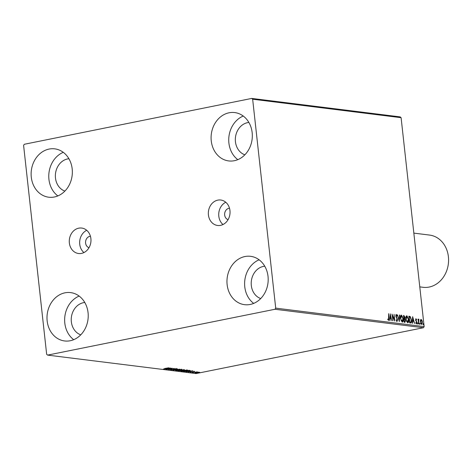 <?xml version="1.0" encoding="UTF-8"?>
<svg xmlns="http://www.w3.org/2000/svg" width="472" height="472" viewBox="0 0 472 472"><rect width="100%" height="100%" fill="white"/><g stroke="black" fill="none" stroke-linecap="round" stroke-linejoin="round"><path stroke-width="0.71" d="M229.492 208.217A5.847 4.932 -82.9 0 0 224.666 215.031A5.847 4.932 -82.9 0 0 228.07 219.669M90.429 236.254A5.847 4.932 -82.9 0 0 85.597 243.068A5.847 4.932 -82.9 0 0 89.001 247.706M229.958 210.577A12.827 10.821 -82.9 0 0 220.772 200.022A12.827 10.821 -82.9 0 0 208.423 214.919A12.827 10.821 -82.9 0 0 217.61 225.474A12.827 10.821 -82.9 0 0 229.958 210.577M225.769 202.252A12.827 10.821 -82.9 0 0 218.807 216.211A12.827 10.821 -82.9 0 0 222.996 224.536M90.889 238.614A12.827 10.821 -82.9 0 0 81.709 228.059A12.827 10.821 -82.9 0 0 69.36 242.956A12.827 10.821 -82.9 0 0 78.541 253.511A12.827 10.821 -82.9 0 0 90.889 238.614M86.7 230.289A12.827 10.821 -82.9 0 0 79.739 244.248A12.827 10.821 -82.9 0 0 83.927 252.573M47.159 320.907A24.367 20.556 97.1 0 1 70.617 292.605A24.367 20.556 97.1 0 1 88.057 312.659A24.367 20.556 97.1 0 1 64.599 340.961A24.367 20.556 97.1 0 1 47.159 320.907M73.721 339.681A24.367 20.556 97.1 0 1 64.806 323.102A24.367 20.556 97.1 0 1 79.143 296.08M211.255 140.874A24.367 20.556 97.1 0 1 234.714 112.572A24.367 20.556 97.1 0 1 252.16 132.626A24.367 20.556 97.1 0 1 228.696 160.928A24.367 20.556 97.1 0 1 211.255 140.874M237.817 159.648A24.367 20.556 97.1 0 1 228.902 143.069A24.367 20.556 97.1 0 1 243.239 116.047M227.126 284.622A24.367 20.556 97.1 0 1 250.585 256.32A24.367 20.556 97.1 0 1 268.025 276.38A24.367 20.556 97.1 0 1 244.567 304.676A24.367 20.556 97.1 0 1 227.126 284.622M253.688 303.396A24.367 20.556 97.1 0 1 244.773 286.817A24.367 20.556 97.1 0 1 259.11 259.801M31.288 177.153A24.367 20.556 97.1 0 1 54.746 148.851A24.367 20.556 97.1 0 1 72.186 168.911A24.367 20.556 97.1 0 1 48.728 197.207A24.367 20.556 97.1 0 1 31.288 177.153M57.849 195.927A24.367 20.556 97.1 0 1 48.935 179.348A24.367 20.556 97.1 0 1 63.272 152.332M64.888 191.095A16.567 13.977 97.1 0 1 55.478 178.032A16.567 13.977 97.1 0 1 68.912 158.745M260.727 298.564A16.567 13.977 97.1 0 1 251.316 285.501A16.567 13.977 97.1 0 1 264.751 266.214M244.856 154.81A16.567 13.977 97.1 0 1 235.445 141.748A16.567 13.977 97.1 0 1 248.88 122.46M80.759 334.843A16.567 13.977 97.1 0 1 71.349 321.78A16.567 13.977 97.1 0 1 84.783 302.493M251.723 98.424L24.314 144.273L23.6 145.394L46.663 354.313L47.589 355.109L275.005 309.26L275.713 308.133L252.65 99.214L251.723 98.424L400.173 116.891L401.1 117.687L252.65 99.214M195.29 372.727L198.205 372.148L199.715 372.337L195.066 372.886M192.222 372.567L197.32 371.859L192.222 372.567M194.547 371.47L190.163 372.337L194.47 371.464M190.263 370.526L188.352 371.175L183.325 371.464L189.054 370.308L190.275 370.555M184.163 369.7L181.13 370.656L177.926 370.791L184.475 369.788M173.035 370.184L177.596 368.88L174.439 369.906L179.968 369.175L173.035 370.184M166.699 369.393L172.144 368.201L169.69 369.293L174.239 368.467L168.516 369.617L170.958 368.532L166.687 369.305M164.657 368.514L168.746 367.782L164.657 368.514M47.589 355.109L196.039 373.576L423.455 327.727L275.005 309.26M170.374 367.983L165.861 369.287L167.017 368.833L163.483 368.992L170.374 367.983M170.557 369.729L172.628 369.67L174.634 368.903L176.622 368.715L176.351 368.998L174.941 368.933L172.899 369.706L170.581 369.924L171.017 369.57M171.531 369.541L171.147 369.8M176.622 368.715L176.322 368.703M175.785 369.039L176.015 368.715M181.82 369.358C182.434 369.552 181.903 369.812 180.227 370.142L175.826 370.573C175.236 370.384 175.767 370.125 177.407 369.8L182.162 369.487M175.785 370.237L175.826 370.573L175.495 370.449M187.225 370.03C187.832 370.225 187.301 370.485 185.632 370.815L181.23 371.246C180.64 371.057 181.165 370.797 182.811 370.473L187.567 370.16M181.189 370.909L181.23 371.246L180.9 371.122M192.824 370.774L188.31 372.083L189.467 371.629L188.446 371.499L185.933 371.788L192.824 370.774M420.458 320.134L421.118 319.414L421.962 320.317L422.428 322.093L421.679 324.488L420.375 321.839L420.458 320.134M421.832 324.482L422.121 323.231M418.741 319.715L418.782 324.046L417.962 319.107L418.322 319.863L418.717 319.119L418.947 319.314L418.87 319.815L418.334 319.804M416.097 319.385L416.021 320.464L416.959 322.506L416.522 323.851L415.879 323.113L415.985 322.677L416.428 323.243L416.682 322.494L415.625 319.998L416.015 318.783L416.634 319.544L416.516 319.945L416.027 319.397M415.661 322.748L416.198 323.291M410.451 323.007L409.607 322.901L408.864 316.193L410.304 316.612L411.478 319.91C411.737 321.851 411.395 322.883 410.451 323.007L410.776 323.001M404.203 322.228L403.46 315.52L403.973 315.585L404.994 317.355L404.811 318.736L405.578 320.523L404.929 322.323L404.203 322.228M399.312 321.621L397.406 314.771L399.153 320.004L399.477 315.025L399.784 315.066L399.312 321.621M392.975 320.836L391.955 314.092L394.327 319.32L394.049 314.352L394.793 321.06L392.427 315.845L392.975 320.836M387.636 319.172L388.574 319.78L388.556 313.668L389.058 318.199L388.651 320.464L387.878 319.609L387.966 319.107L388.338 319.827M275.713 308.133L424.163 326.606L401.1 117.687M390.185 313.868L391.831 320.694L391.223 318.494L390.202 318.37L390.067 320.47L389.76 320.435L390.232 313.874M396.273 320.577L396.928 320.818L397.312 319.745L395.79 315.945L396.268 314.458L397.094 315.679L396.922 316.063L396.338 315.143L396.067 315.951L397.595 319.786L397.023 321.509L396.238 319.627L396.745 320.854M400.48 318.488C400.25 316.57 400.581 315.443 401.471 315.107L403.271 318.806C403.501 320.724 403.165 321.839 402.268 322.158L400.48 318.488M401.3 315.107L402.415 316.659M405.885 319.161C405.654 317.243 405.985 316.116 406.87 315.78L408.675 319.479C408.905 321.397 408.569 322.512 407.672 322.83L405.885 319.161M406.705 315.78L407.82 317.332M412.64 316.665L414.587 323.521L413.673 321.29L412.652 321.161L412.516 323.267L412.215 323.226L412.64 316.665M417.567 323.426L417.738 322.895L418.033 323.485L417.862 324.016L417.673 322.907M417.407 322.96L418.033 323.485L417.862 324.016M419.708 323.692L419.879 323.161L420.174 323.751L420.003 324.282L419.814 323.178M419.555 323.231L420.174 323.751L420.003 324.282M423.201 324.128L423.372 323.597L423.667 324.187L423.496 324.718L423.307 323.609M423.048 323.662L423.667 324.187L423.496 324.718M424.163 326.606L423.455 327.727M388.822 319.461L388.586 320.453M388.049 319.721L388.379 319.656M390.132 314.747L390.338 315.502M390.975 317.803L391.17 318.488M389.89 318.429L390.202 318.37M389.937 317.762L391.028 317.792L390.385 315.491L390.244 317.697L391.028 317.792M390.078 315.556L390.385 315.491M389.937 317.756L390.244 317.697M392.055 314.995L393.996 319.385L394.327 319.32M394.267 319.332L394.368 320.234M395.937 314.523L397.094 315.679M396.014 315.213L395.737 316.016M396.751 317.55L396.421 317.615L396.002 316.901L396.332 316.836M396.421 317.615L396.952 318.641M397.265 319.851L396.698 321.574M399.471 315.125L399.784 315.066M399.141 320.01L399.088 320.818M402.988 320.323L402.291 322.164M401.029 320.724L402.144 321.479M401.229 315.862L400.439 317.007M401.855 321.538L402.994 318.771L401.554 315.792L401.1 315.862M400.492 318.576L402.333 321.467L402.002 321.532M401.554 315.792L400.757 318.523M403.471 315.632L404.469 316.511M404.687 318.081L404.486 318.801L404.811 318.736M404.486 318.801L404.982 319.509M405.247 320.588L404.598 322.388M404.398 321.686L405.295 320.488L404.722 319.237L404.132 319.084L404.138 321.633L404.769 321.621M403.784 318.47L404.079 318.476M404.109 316.281L404.197 318.411L404.716 317.332L404.109 316.281M403.867 318.476L404.197 318.411M408.392 320.995L407.696 322.836M406.433 321.397L407.542 322.152M406.634 316.535L405.843 317.68M407.259 322.211L408.398 319.438L406.958 316.464L406.504 316.535M405.896 319.249L407.737 322.14L407.407 322.205M406.958 316.464L406.162 319.196M408.876 316.305L410.304 316.612M409.979 316.677L410.675 317.839M411.206 321.367L410.599 323.019M409.808 322.252L410.841 322.211L411.2 319.874L410.227 317.231L409.218 316.918L409.808 322.252L410.841 322.211M412.581 317.544L412.793 318.293M413.431 320.594L413.619 321.284M412.345 321.226L412.652 321.161M412.699 320.488L413.478 320.588L412.841 318.287L412.699 320.488L413.478 320.588M412.528 318.346L412.841 318.287M415.69 318.848L416.304 319.609M416.339 319.603L416.634 319.544M415.773 319.45L415.572 320.075M415.72 320.523L416.021 320.464M415.69 320.529L416.782 321.739M416.628 322.571L416.198 323.916M417.702 323.55L417.531 324.081M418.393 319.184L418.947 319.314M418.623 319.379L418.564 319.745M418.369 319.78L418.67 319.727M418.41 319.78L418.133 320.789L418.457 320.718M419.844 323.816L419.673 324.347M420.794 319.479L421.962 320.317M420.835 323.591L421.478 323.916M421.006 320.051L420.346 320.795M421.284 323.951L422.145 322.063L421.183 320.016L420.764 320.087M420.387 321.933L421.714 323.886L421.39 323.951M421.183 320.016L420.658 321.88M423.343 324.252L423.172 324.783M167.483 368.703L169.017 368.266L166.704 368.602L167.483 368.703M179.95 370.107L181.248 369.482L177.69 369.836L176.404 370.455L179.95 370.107M181.454 369.192L181.496 369.576L181.23 369.334M176.103 369.977L176.404 370.455M181.98 369.906L181.089 370.278M183.289 370.054L181.508 370.16L183.289 370.054L183.614 369.641M181.059 370.296L178.788 370.703L180.853 370.626L181.437 370.361L181.047 370.16M185.354 370.78L186.652 370.154L183.095 370.508L181.808 371.128L185.354 370.78M186.859 369.865L186.9 370.249L186.635 370.007M181.508 370.65L181.808 371.128M188.747 370.461L184.192 371.375L188.074 371.139L189.573 370.614L188.735 370.373M189.939 371.493L191.467 371.057L189.154 371.399L189.939 371.493M192.487 371.724L192.517 372.024M198.216 372.638L199.137 372.207L195.833 372.874L198.216 372.638M195.62 372.426L195.833 372.874M419.779 286.887L423.065 287.295A26.314 22.202 -82.9 0 0 448.4 256.733A26.314 22.202 -82.9 0 0 429.561 235.074L413.844 233.115M403.648 315.65L403.973 315.585M409.088 316.328L409.413 316.264M416.027 321.072L416.351 321.001M410.652 322.287L410.327 322.352M171.047 369.759L171.006 369.375M176.127 368.868L176.085 368.484M183.82 369.883L183.779 369.499M194.122 371.606L194.075 371.222M190.558 372.19L190.517 371.806"/></g></svg>
